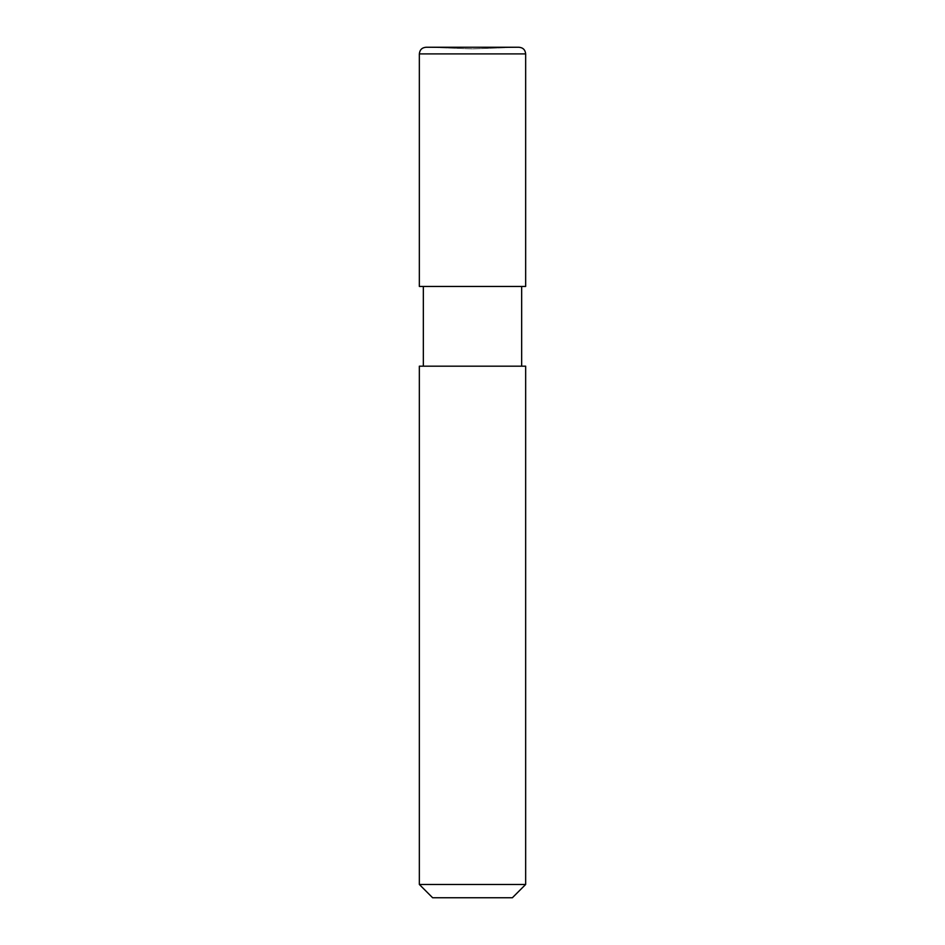 <?xml version="1.0" encoding="UTF-8"?>
<svg xmlns="http://www.w3.org/2000/svg" width="945" height="945" viewBox="0 0 945 945"><rect width="100%" height="100%" fill="white"/><g stroke="black" fill="none" stroke-linecap="round" stroke-linejoin="round"><path stroke-width="0.71" stroke-dasharray="4.72 3.54" d="M512.367 897.75L432.633 897.75L512.367 897.75M519.006 47.25L472.5 48.868L426.219 47.25L518.781 47.25L425.994 47.25M419.344 53.9L525.656 53.9L419.344 53.9M419.344 286.453L525.656 286.453L419.344 286.453M423.336 366.188L525.656 366.188L423.336 366.188M419.344 884.461L525.656 884.461L419.344 884.461M426.219 47.25L472.5 48.868L518.781 47.25L426.219 47.25M521.664 286.453L423.336 286.453L521.664 286.453"/><path stroke-width="1.42" d="M432.633 897.75L512.367 897.75L525.656 884.461L525.656 366.188L419.344 366.188L419.344 884.461L432.633 897.75L419.344 884.461L419.344 366.188L525.656 366.188L525.656 884.461L419.344 884.461L525.656 884.461L512.367 897.75L432.633 897.75M426.219 47.25C422.061 47.533 419.769 49.754 419.344 53.9L419.344 286.453L419.344 53.9C419.769 49.754 422.061 47.533 426.219 47.25L519.006 47.25L426.219 47.25M525.656 53.9C525.231 49.754 522.939 47.533 518.781 47.25C522.939 47.533 525.231 49.754 525.656 53.9L419.344 53.9L525.656 53.9L525.656 286.453L525.656 53.9M423.336 286.453L423.336 366.188L423.336 286.453M521.664 366.188L521.664 286.453L521.664 366.188M525.656 286.453L419.344 286.453L525.656 286.453M519.006 47.25L425.994 47.25"/></g></svg>

